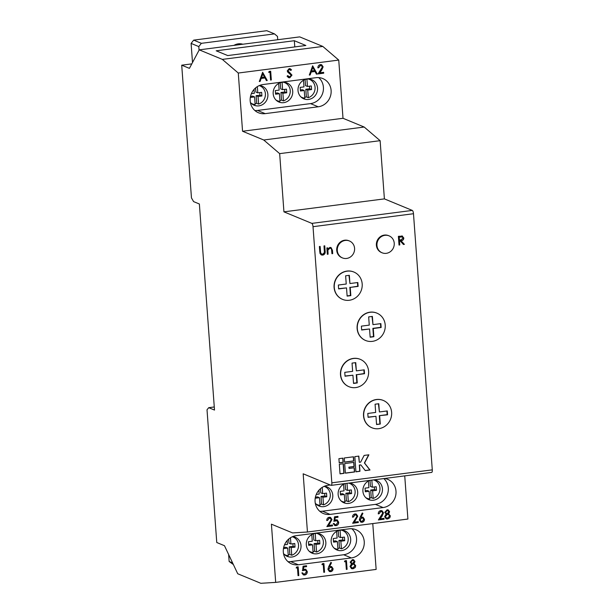 <?xml version="1.0" encoding="UTF-8"?>
<svg xmlns="http://www.w3.org/2000/svg" width="614" height="614" viewBox="0 0 614 614"><rect width="100%" height="100%" fill="white"/><g stroke="black" fill="none" stroke-linecap="round" stroke-linejoin="round"><path stroke-width="0.92" d="M380.818 511.508L379.022 513.772L378.27 513.872C378.278 512.076 379.122 510.994 380.787 510.602L382.038 510.741L383.504 512.874L382.046 516.228L380.12 518.83L384.019 518.323L384.08 519.221L378.393 519.958L382.76 513.043L381.731 511.615L380.626 511.424L379.022 513.772M355.053 514.831L353.265 517.095L352.513 517.195C352.52 515.399 353.357 514.317 355.03 513.926L356.281 514.064L357.747 516.197L354.362 522.153L358.254 521.647L358.323 522.545L352.636 523.281L357.003 516.366L355.966 514.939L354.861 514.747L353.265 517.095M329.296 518.155L327.508 520.419L326.755 520.519C326.763 518.723 327.6 517.64 329.273 517.257L330.516 517.387L331.99 519.521L328.605 525.477L332.496 524.97L332.565 525.868L326.878 526.605L331.245 519.69L330.209 518.262L329.104 518.078L327.508 520.419M330.263 484.999L327.96 485.29A14.797 13.853 112.5 0 0 315.235 498.046A14.797 13.853 112.5 0 0 323.378 513.519A14.797 13.853 112.5 0 0 330.094 514.402L383.113 507.555A14.797 13.853 112.5 0 0 395.838 494.8A14.797 13.853 112.5 0 0 387.703 479.327A14.797 13.853 112.5 0 0 384.587 478.475M214.278 406.967L208.729 407.681L207.018 409.791L216.765 542.515L224.463 545.7L237.725 573.752L260.82 583.3L275.686 582.387L271.411 524.172L292.579 532.921L307.445 532.008L407.903 519.045L404.733 475.873M307.445 532.008L303.17 473.801L331.076 485.336A2.963 0.921 -97.4 0 0 331.245 485.359A2.963 0.921 -97.4 0 0 331.829 482.819L313.017 226.689A2.963 0.921 -97.4 0 0 311.843 223.381L283.937 211.845L384.395 198.882L380.12 140.675L364.186 127.037L343.011 118.287L338.744 60.072L322.81 46.434L299.709 36.886L199.251 49.849L189.411 68.361L181.713 65.184L191.791 63.879M334.5 516.804L337.93 516.359L337.999 517.257L335.152 517.625L334.868 519.981L337.14 519.828L338.682 522.199C338.698 524.126 337.8 525.277 335.996 525.653L334.776 525.515L333.256 523.519L334.008 523.42L334.991 524.617L335.973 524.747L337.93 522.261L336.894 520.718L333.962 521.278L334.5 516.804M360.073 517.303L362.283 512.997L362.897 513.396L360.94 517.203L363.012 517.157L364.478 519.275C364.447 520.948 363.642 521.954 362.053 522.291L360.802 522.13L359.32 519.958L360.073 517.303M388.194 509.919L389.406 511.677L388.355 513.657L390.335 515.844L389.836 517.74L387.68 518.984L386.16 518.838L384.648 516.65L386.129 514.048L384.771 512.352L387.058 509.797L388.286 509.958L389.598 511.754L388.685 513.788M368.392 481.023L368.884 487.654L365.038 488.153L365.299 491.776L369.144 491.277L369.705 498.898A9.77 9.141 112.5 0 1 367.018 498.269L365.959 497.831M365.714 497.593A9.77 9.141 112.5 0 0 367.018 498.269M343.564 484.254L344.047 490.862L340.202 491.353L340.463 494.976L344.308 494.485L344.868 502.106A9.77 9.141 112.5 0 1 342.182 501.477L341.261 501.093A10.361 9.694 112.5 0 0 341.292 501.101M341.077 500.917A9.77 9.141 112.5 0 0 342.182 501.477M315.519 496.68L315.627 498.184L319.472 497.685L320.032 505.307A9.77 9.141 112.5 0 1 317.346 504.677L316.287 504.24M318.927 490.202L319.211 494.063L316.271 494.447M316.041 504.002A9.77 9.141 112.5 0 0 317.346 504.677M233.366 564.542L229.145 561.488L228.631 554.519M229.145 561.488L232.599 562.915M181.713 65.184L191.461 197.908L193.594 201.615L199.373 203.994L214.501 410.068L208.729 407.681M199.066 50.202L198.798 46.587L201.377 43.318L274.489 33.885L277.49 36.433L277.735 39.726M242.837 44.231A11.835 11.083 112.5 0 0 233.942 45.375M274.489 33.885L266.791 30.7L193.679 40.133L191.1 43.402L198.798 46.587M191.1 43.402L192.504 62.544M193.679 40.133L201.377 43.318M240.227 44.569A11.835 11.083 112.5 0 0 239.514 43.747M391.632 412.332A14.797 13.853 112.5 0 0 383.328 400.458A14.797 13.853 112.5 0 0 363.726 415.931A14.797 13.853 112.5 0 0 372.023 427.804A14.797 13.853 112.5 0 0 391.632 412.332M376.551 424.32L380.281 424.051L376.566 424.527L375.96 416.307L368.078 417.32L367.794 413.452L375.676 412.439L375.077 404.212L378.784 403.736L379.391 411.956L387.273 410.943L387.557 414.811L379.291 415.67L387.173 414.65L386.904 410.989M380.281 424.051L379.675 415.824M385.216 325.013A14.797 13.853 112.5 0 0 376.919 313.14A14.797 13.853 112.5 0 0 357.31 328.613A14.797 13.853 112.5 0 0 365.614 340.494A14.797 13.853 112.5 0 0 385.216 325.013M361.385 326.134L369.267 325.121L368.661 316.893L372.376 316.417L372.974 324.637L380.864 323.624L381.148 327.492L373.258 328.513L373.865 336.733L370.158 337.216L369.551 328.989L361.669 330.01L361.385 326.134M376.819 313.102A14.797 13.853 112.5 0 0 376.72 313.056A14.797 13.853 112.5 0 0 357.118 328.536A14.797 13.853 112.5 0 0 365.422 340.409A14.797 13.853 112.5 0 0 365.514 340.448M353.787 272.002A14.797 13.853 112.5 0 0 353.687 271.956A14.797 13.853 112.5 0 0 334.085 287.436A14.797 13.853 112.5 0 0 342.389 299.31A14.797 13.853 112.5 0 0 342.482 299.348M327.331 254.303L326.863 247.926L327.607 247.826L327.692 248.977L329.933 247.419L331.038 247.549L332.458 250.358L332.696 253.613L331.944 253.712L331.529 249.269L330.739 248.302L329.856 248.217L327.899 250.174L328.076 254.211L327.331 254.303M389.092 235.86L388.516 235.622A9.164 8.573 112.5 0 0 376.382 245.201A9.164 8.573 112.5 0 0 381.517 252.554L382.092 252.791A9.164 8.573 112.5 0 0 393.52 247.603A9.164 8.573 112.5 0 0 389.092 235.86A9.164 8.573 112.5 0 0 376.958 245.446A9.164 8.573 112.5 0 0 382.092 252.791M331.829 482.819L432.287 469.856L413.483 213.726L313.017 226.689M339.22 462.864L343.241 462.342L342.934 458.151L338.913 458.673L339.22 462.864M339.327 464.261L340.033 473.862L344.047 473.348L343.341 463.739L339.327 464.261M344.584 462.173L353.787 460.984L353.48 456.793L344.27 457.983L344.584 462.173M345.39 473.171L354.6 471.982L354.293 467.791L349.097 468.467L349.013 467.239L354.201 466.571L353.894 462.38L344.684 463.57L345.39 473.171M354.823 456.616L355.936 471.813L359.957 471.291L359.497 465.097L360.84 464.921L365.261 470.608L370.004 469.994L364.586 463.025L368.884 454.805L364.14 455.419L360.633 462.127L359.297 462.304L358.837 456.102L354.823 456.616M349.443 240.98L348.859 240.742A9.164 8.573 112.5 0 0 336.725 250.32A9.164 8.573 112.5 0 0 341.868 257.673L342.443 257.911A9.164 8.573 112.5 0 0 354.577 248.332A9.164 8.573 112.5 0 0 349.443 240.98A9.164 8.573 112.5 0 0 337.301 250.558A9.164 8.573 112.5 0 0 342.443 257.911M319.779 251.794L319.387 246.521L320.14 246.421L320.646 252.807L321.636 254.073L322.703 254.227L324.399 252.523L324 245.922L324.752 245.823L325.144 251.095C325.458 253.191 324.683 254.534 322.81 255.117L321.368 254.956L320.063 253.613L319.779 251.794M401.963 235.983L403.812 237.979C403.69 239.706 402.761 240.619 401.019 240.734L404.388 244.364L403.459 244.487L400.09 240.849L399.484 240.926L399.775 244.955L399.023 245.055L398.386 236.321L402.569 236.129M360.195 359.313A14.797 13.853 112.5 0 0 360.103 359.274A14.797 13.853 112.5 0 0 340.501 374.755A14.797 13.853 112.5 0 0 348.798 386.628A14.797 13.853 112.5 0 0 348.898 386.666M383.228 400.42A14.797 13.853 112.5 0 0 383.136 400.374A14.797 13.853 112.5 0 0 363.534 415.855A14.797 13.853 112.5 0 0 371.831 427.728A14.797 13.853 112.5 0 0 371.93 427.766M344.477 561.756L344.907 560.797L346.449 560.597L347.094 569.331L346.342 569.431L345.766 561.595L344.477 561.756M321.936 564.665L322.365 563.706L323.916 563.506L324.553 572.24L323.801 572.34L323.225 564.504L321.936 564.665M296.178 567.988L296.608 567.029L298.151 566.829L298.795 575.564L298.043 575.663L297.468 567.827L296.178 567.988M275.686 582.387L376.144 569.424L372.775 523.581M298.335 564.773A14.797 13.853 -67.5 0 1 291.612 563.898A14.797 13.853 -67.5 0 1 283.476 548.425A14.797 13.853 -67.5 0 1 296.194 535.669L349.22 528.823A14.797 13.853 -67.5 0 1 355.936 529.705A14.797 13.853 -67.5 0 1 364.079 545.178A14.797 13.853 -67.5 0 1 351.354 557.934L298.335 564.773L290.637 561.595A14.797 13.853 -67.5 0 1 288.027 561.672M303.093 566.192L306.524 565.755L306.593 566.645L303.746 567.014L303.462 569.37L305.734 569.224L307.276 571.588C307.292 573.514 306.394 574.666 304.582 575.042L303.37 574.904L301.85 572.908L302.602 572.816L303.585 574.006L304.559 574.144L306.524 571.657L305.488 570.107L302.556 570.675L303.093 566.192M328.667 566.691L330.869 562.386L331.483 562.785L329.534 566.599L331.606 566.545L333.064 568.671C333.041 570.337 332.235 571.342 330.647 571.68L329.396 571.519L327.914 569.347L328.667 566.691M353.564 559.722L354.785 561.48L353.725 563.46L355.706 565.655L355.207 567.543L353.058 568.787L351.53 568.641L350.026 566.461L351.5 563.852L350.141 562.163L352.428 559.6L353.664 559.761L354.976 561.564L354.063 563.598M312.649 65.813L317.261 74.033L316.448 74.14L315.005 71.5L311.206 71.991L310.139 74.954L309.318 75.061L312.649 65.813M268.709 72.391L269.139 71.431L270.682 71.232L271.327 79.958L270.574 80.058L269.999 72.222L268.709 72.391M283.937 211.845L279.662 153.638L263.728 140L242.553 131.25L238.278 73.035L338.744 60.072M242.553 131.25L343.011 118.287M265.202 113.636L318.229 106.79A14.797 13.853 112.5 0 0 330.954 94.042A14.797 13.853 112.5 0 0 322.81 78.561A14.797 13.853 112.5 0 0 316.087 77.686L263.068 84.532A14.797 13.853 112.5 0 0 250.343 97.281A14.797 13.853 112.5 0 0 258.486 112.761A14.797 13.853 112.5 0 0 265.202 113.636L257.504 110.451L310.531 103.612A14.797 13.853 112.5 0 0 322.734 93.052A14.797 13.853 112.5 0 0 318.697 77.61M262.631 72.268L267.243 80.488L266.43 80.595L264.987 77.955L261.188 78.446L260.121 81.409L259.308 81.516L262.631 72.268M289.77 77.809L288.58 77.656L287.083 76.228L287.759 75.691L289.708 76.911L291.236 75.223L287.805 72.191L287.237 70.925L289.148 68.622L290.23 68.76L291.489 69.812L290.852 70.433L289.133 69.528L287.989 70.794L291.988 75.138L289.77 77.809L288.48 77.617M288.864 76.765L289.708 76.911M289.762 69.582L288.941 69.451L287.989 70.794M320.439 65.491L318.643 67.755L317.891 67.847C317.898 66.059 318.743 64.969 320.408 64.585L321.659 64.723L323.125 66.857L321.667 70.211L319.74 72.813L323.639 72.306L323.701 73.204L318.014 73.933L322.381 67.026L321.352 65.598L320.239 65.406L318.643 67.755M336.633 531.402L337.117 538.033L333.272 538.524L333.54 542.147L337.385 541.655L337.946 549.277A9.77 9.141 -67.5 0 1 335.259 548.647A9.77 9.141 -67.5 0 1 333.955 547.972M341.315 530.151A9.77 9.141 -67.5 0 1 342.719 530.588A9.77 9.141 -67.5 0 1 348.199 539.89A9.77 9.141 -67.5 0 1 341.415 548.824L339.496 548.033A9.77 9.141 112.5 0 1 337.884 548.409M341.415 548.824L340.854 541.203L344.7 540.711L344.439 537.089L340.593 537.58L338.667 536.789L338.222 530.688M340.056 530.243L340.593 537.58M316.479 533.351A9.77 9.141 -67.5 0 1 317.883 533.796A9.77 9.141 -67.5 0 1 323.363 543.098A9.77 9.141 -67.5 0 1 316.578 552.032L314.66 551.234A9.77 9.141 112.5 0 1 313.048 551.618M311.797 534.602L312.28 541.233L308.435 541.732L308.704 545.355L312.549 544.856L313.109 552.477A9.77 9.141 -67.5 0 1 310.423 551.848A9.77 9.141 -67.5 0 1 309.118 551.172M315.22 533.443L315.757 540.788L319.602 540.289L319.863 543.912L316.018 544.411L316.578 552.032M283.76 547.051L283.868 548.555L287.713 548.064L288.273 555.685A9.77 9.141 -67.5 0 1 285.587 555.056A9.77 9.141 -67.5 0 1 284.282 554.381M292.348 536.743A9.77 9.141 -67.5 0 1 293.047 537.004A9.77 9.141 -67.5 0 1 298.527 546.299A9.77 9.141 -67.5 0 1 291.742 555.233L289.823 554.442A9.77 9.141 112.5 0 1 288.212 554.818M291.742 555.233L291.182 547.611L295.027 547.12L294.766 543.497L290.921 543.996L288.994 543.198L288.687 539.061M290.46 537.757L290.921 543.996M350.678 539.153A10.361 9.694 -67.5 0 1 336.956 549.983A10.361 9.694 -67.5 0 1 331.951 536.713A10.361 9.694 -67.5 0 1 344.868 530.841A10.361 9.694 -67.5 0 1 350.678 539.153M351.83 528.746A14.797 13.853 -67.5 0 1 355.859 544.188A14.797 13.853 -67.5 0 1 343.656 554.749L290.637 561.595M325.842 542.354A10.361 9.694 -67.5 0 1 312.119 553.191A10.361 9.694 -67.5 0 1 307.115 539.913A10.361 9.694 -67.5 0 1 320.032 534.042A10.361 9.694 -67.5 0 1 325.842 542.354M292.671 536.613A10.361 9.694 -67.5 0 1 295.196 537.25A10.361 9.694 -67.5 0 1 301.006 545.562A10.361 9.694 -67.5 0 1 287.283 556.399A10.361 9.694 -67.5 0 1 283.491 553.475M304.751 97.273A9.77 9.141 112.5 0 0 306.363 96.889L308.289 97.687A9.77 9.141 112.5 0 0 315.066 88.754A9.77 9.141 112.5 0 0 309.586 79.452A9.77 9.141 112.5 0 0 308.19 79.006M300.822 96.828A9.77 9.141 112.5 0 0 302.126 97.503A9.77 9.141 112.5 0 0 304.813 98.133L304.26 90.511L300.415 91.01L300.146 87.388L303.991 86.896L303.5 80.257M275.985 100.036A9.77 9.141 112.5 0 0 277.29 100.711A9.77 9.141 112.5 0 0 279.976 101.341L279.424 93.719L275.579 94.218L275.31 90.596L279.155 90.097L278.664 83.466M251.379 93.681L254.319 93.305L254.035 89.437M251.149 103.236A9.77 9.141 112.5 0 0 252.454 103.912A9.77 9.141 112.5 0 0 255.14 104.549L254.587 96.92L250.742 97.419L250.627 95.914M311.843 223.381L412.301 210.418L384.395 198.882M279.662 153.638L380.12 140.675M263.728 140L364.186 127.037M238.278 73.035L222.345 59.397L322.81 46.434M227.733 55.567L305.872 45.49L294.321 40.716L216.189 50.801L227.733 55.567M222.345 59.397L199.251 49.849M432.287 469.856A2.963 0.921 82.6 0 1 431.703 472.396L331.245 485.359M412.301 210.418A2.963 0.921 82.6 0 1 413.483 213.726M294.781 46.917L294.321 40.716M254.894 110.535A14.797 13.853 112.5 0 0 257.504 110.451M250.358 102.331A10.361 9.694 112.5 0 0 254.158 105.255A10.361 9.694 112.5 0 0 267.881 94.426A10.361 9.694 112.5 0 0 262.071 86.114A10.361 9.694 112.5 0 0 259.538 85.469M317.553 88.017A10.361 9.694 112.5 0 0 311.743 79.705A10.361 9.694 112.5 0 0 298.826 85.569A10.361 9.694 112.5 0 0 303.83 98.846A10.361 9.694 112.5 0 0 317.553 88.017M292.717 91.217A10.361 9.694 112.5 0 0 286.907 82.905A10.361 9.694 112.5 0 0 273.99 88.777A10.361 9.694 112.5 0 0 278.994 102.054A10.361 9.694 112.5 0 0 292.717 91.217M255.079 103.682A9.77 9.141 112.5 0 0 256.69 103.305L258.617 104.096A9.77 9.141 112.5 0 0 265.394 95.162A9.77 9.141 112.5 0 0 259.914 85.86A9.77 9.141 112.5 0 0 259.215 85.607M255.562 87.925L255.861 92.062L257.788 92.852L257.335 86.612M257.788 92.852L261.633 92.361L261.902 95.976L258.057 96.475L258.617 104.096M279.915 100.481A9.77 9.141 112.5 0 0 281.527 100.097L283.453 100.896A9.77 9.141 112.5 0 0 290.23 91.954A9.77 9.141 112.5 0 0 284.75 82.66A9.77 9.141 112.5 0 0 283.353 82.215M283.453 100.896L282.893 93.274L286.738 92.775L286.469 89.153L282.624 89.652L282.087 82.307M308.289 97.687L307.729 90.066L311.574 89.567L311.306 85.952L307.461 86.444L306.923 79.106M256.69 103.305L256.13 95.677L258.057 96.475M250.666 96.383L252.661 96.129L254.587 96.92M256.13 95.677L259.975 95.185L259.783 92.599M259.975 95.185L261.902 95.976M282.624 89.652L280.698 88.853L280.253 82.752M282.893 93.274L280.966 92.476L284.812 91.977L284.62 89.391M281.527 100.097L280.966 92.476M279.424 93.719L277.497 92.921L275.502 93.182M284.812 91.977L286.738 92.775M306.363 96.889L305.803 89.268L309.648 88.777L309.456 86.19M309.648 88.777L311.574 89.567M305.803 89.268L307.729 90.066M305.089 79.551L305.534 85.653L307.461 86.444M300.338 89.974L302.334 89.721L304.26 90.511M284.512 544.818L287.444 544.441L287.16 540.581M283.791 547.527L285.786 547.266L287.713 548.064M291.182 547.611L289.263 546.821L289.823 554.442M289.263 546.821L293.108 546.322L295.027 547.12M292.916 543.735L293.108 546.322M313.386 533.888L313.831 539.99L315.757 540.788M316.018 544.411L314.099 543.613L314.66 551.234M308.627 544.319L310.623 544.065L312.549 544.856M314.099 543.613L317.945 543.114L319.863 543.912M317.753 540.527L317.945 543.114M340.854 541.203L338.936 540.412L342.781 539.913L344.7 540.711M342.589 537.327L342.781 539.913M337.385 541.655L335.459 540.857L333.463 541.118M338.936 540.412L339.496 548.033M262.623 72.306L267.243 80.488M267.052 80.411L266.376 80.495M261.188 78.446L264.987 77.955M260.996 78.362L260.121 81.409M259.929 81.324L259.346 81.401M262.807 73.964L261.341 77.418L264.527 77.111L262.807 73.964L261.533 77.494M270.498 71.255L271.327 79.958M271.135 79.881L270.567 79.958M268.763 72.275L269.999 72.222M287.567 75.614L289.516 76.834M290.13 68.722L291.489 69.812M291.297 69.735L290.721 70.295M289.67 69.535L288.941 69.451M287.797 70.71L288.618 71.846M288.426 71.769L289.808 72.575M289.616 72.49L291.988 75.138M291.796 75.054L289.578 77.725M312.633 65.852L317.261 74.033M317.07 73.956L316.394 74.041M311.206 71.991L315.005 71.5M311.014 71.907L310.139 74.954M309.947 74.87L309.356 74.946M312.818 67.509L311.359 70.963L314.545 70.656L312.818 67.509L311.551 71.04M318.451 67.67L317.891 67.747M321.559 64.685L323.125 66.857M322.933 66.78L319.74 72.813M323.455 72.329L323.701 73.204M323.509 73.12L318.098 73.818M321.252 65.56L320.239 65.406M297.967 566.86L298.795 575.564M298.604 575.487L298.036 575.556M296.232 567.881L297.468 567.827M306.34 565.778L306.593 566.645M306.401 566.568L303.746 567.014M303.554 566.937L303.462 569.37M305.634 569.186L307.276 571.588M307.084 571.511C307.092 573.438 306.194 574.581 304.39 574.965L304.582 575.042M304.39 574.965L303.27 574.865M302.441 572.831L303.493 573.967M305.388 570.068L304.367 569.984M304.176 569.907L302.357 570.59M323.731 563.529L324.553 572.24M324.361 572.164L323.793 572.233M321.989 564.558L323.225 564.504M330.854 562.416L331.483 562.785M331.291 562.708L329.534 566.599M331.506 566.507L333.064 568.671M332.872 568.587C332.849 570.26 332.044 571.266 330.455 571.603L330.647 571.68M330.455 571.603L329.304 571.481M331.192 567.397L330.109 567.236L328.475 569.201L329.595 570.629M332.32 568.81L331.284 567.428L330.301 567.321L328.674 569.285L329.695 570.675L330.624 570.782L332.32 568.81M346.265 560.628L347.094 569.331M346.902 569.255L346.334 569.324M344.531 561.649L345.766 561.595M353.725 563.46L355.706 565.655M355.514 565.571L355.207 567.543M355.015 567.466L353.058 568.787M352.866 568.71L351.438 568.602M353.733 564.281L352.582 564.112L350.586 566.308L351.684 567.72M353.334 560.559L352.259 560.421L350.701 561.994L351.707 563.145M354.217 561.626L353.426 560.59L352.451 560.505L350.893 562.079L351.799 563.191L352.689 563.299L354.217 561.626M354.961 565.763L353.833 564.32L352.774 564.189L350.778 566.392L351.776 567.766L352.996 567.889L354.961 565.763M339.212 462.756L343.049 462.265L342.75 458.174M340.026 473.762L343.855 473.264L343.157 463.762M344.577 462.066L353.595 460.907L353.296 456.816M349.097 468.467L348.821 467.162L354.009 466.494L353.71 462.403M345.383 473.072L354.408 471.905L354.101 467.814M359.297 462.304L358.653 456.125M365.184 470.516L369.812 469.917L364.394 462.948L368.638 454.836M355.928 471.705L359.766 471.214L359.305 465.013L360.84 464.921M319.955 246.444L320.646 252.807M320.447 252.73L321.536 254.035M324.568 245.846L324.952 251.019C325.267 253.114 324.491 254.449 322.619 255.04L322.81 255.117M322.619 255.04L321.268 254.917M327.423 247.856L327.692 248.977M330.938 247.511L332.266 250.274L332.696 253.613M332.504 253.536L331.936 253.605M330.639 248.271L329.856 248.217M329.664 248.14L327.899 250.174M327.707 250.098L328.076 254.211M327.884 254.127L327.323 254.204M401.771 235.906L403.812 237.979M403.621 237.902C403.498 239.629 402.561 240.542 400.827 240.65L401.019 240.734M400.827 240.65L404.388 244.364M404.196 244.288L403.375 244.387M399.484 240.926L400.09 240.849M399.284 240.849L399.775 244.955M399.584 244.879L399.016 244.955M402.178 236.927L399.008 237.042L399.415 240.036L400.95 239.851L403.06 238.078L402.277 236.966L399.2 237.119L399.415 240.036M334.277 287.513A14.797 13.853 112.5 0 0 342.581 299.394A14.797 13.853 112.5 0 0 362.183 283.914A14.797 13.853 112.5 0 0 353.887 272.04A14.797 13.853 112.5 0 0 334.277 287.513M346.519 287.889L347.125 296.109L350.832 295.633L350.226 287.413L358.115 286.393L357.832 282.524L349.942 283.538L349.343 275.318L345.628 275.793L346.235 284.021L338.352 285.034L338.636 288.91L346.519 287.889L338.621 288.703M340.693 374.832A14.797 13.853 112.5 0 0 348.99 386.705A14.797 13.853 112.5 0 0 368.6 371.232A14.797 13.853 112.5 0 0 360.295 359.359A14.797 13.853 112.5 0 0 340.693 374.832M352.927 375.208L353.534 383.428L357.248 382.952L356.642 374.724L364.524 373.711L364.24 369.843L356.358 370.856L355.752 362.636L352.045 363.112L352.643 371.34L344.761 372.353L345.045 376.221L352.927 375.208L345.03 376.014M361.654 329.802L369.551 328.989M372 316.463L372.974 324.637M370.142 337.009L373.481 336.572L372.875 328.352L380.764 327.331L380.488 323.67M380.764 327.331L381.148 327.492M372.875 328.352L373.258 328.513M373.481 336.572L373.865 336.733M379.889 423.89L379.291 415.67M375.96 416.307L368.062 417.113M379.391 411.956L378.416 403.782M387.173 414.65L387.557 414.811M356.358 370.856L355.383 362.682M356.642 374.724L364.14 373.55L363.872 369.889M353.518 383.22L356.857 382.791L356.258 374.571M356.857 382.791L357.248 382.952M364.14 373.55L364.524 373.711M349.942 283.538L348.967 275.364M350.226 287.413L357.732 286.231L357.455 282.57M347.11 295.902L350.448 295.472L349.842 287.252M350.448 295.472L350.832 295.633M357.732 286.231L358.115 286.393M319.787 511.301A14.797 13.853 112.5 0 0 322.396 511.216L375.415 504.378A14.797 13.853 112.5 0 0 387.572 493.971A14.797 13.853 112.5 0 0 383.819 478.575M369.774 480.386A10.361 9.694 112.5 0 0 362.897 489.926A10.361 9.694 112.5 0 0 368.722 499.612A10.361 9.694 112.5 0 0 382.445 488.775A10.361 9.694 112.5 0 0 376.628 480.463A10.361 9.694 112.5 0 0 374.118 479.826M345.007 483.579A10.361 9.694 112.5 0 0 338.122 493.119A10.361 9.694 112.5 0 0 343.947 502.805A10.361 9.694 112.5 0 0 357.67 491.975A10.361 9.694 112.5 0 0 351.86 483.663A10.361 9.694 112.5 0 0 349.351 483.018M315.251 503.096A10.361 9.694 112.5 0 0 319.05 506.02A10.361 9.694 112.5 0 0 332.773 495.183A10.361 9.694 112.5 0 0 326.955 486.871A10.361 9.694 112.5 0 0 324.43 486.234M369.643 498.038A9.77 9.141 112.5 0 0 371.255 497.655L373.182 498.453A9.77 9.141 112.5 0 0 379.959 489.511A9.77 9.141 112.5 0 0 374.479 480.217A9.77 9.141 112.5 0 0 373.565 479.895M373.182 498.453L372.621 490.832L376.466 490.333L376.198 486.71L372.353 487.209L371.831 480.117M344.807 501.239A9.77 9.141 112.5 0 0 346.419 500.863L348.345 501.653A9.77 9.141 112.5 0 0 355.122 492.72A9.77 9.141 112.5 0 0 349.642 483.418A9.77 9.141 112.5 0 0 348.729 483.103M348.345 501.653L347.785 494.032L351.63 493.541L351.361 489.918L347.516 490.409L346.994 483.325M319.971 504.447A9.77 9.141 112.5 0 0 321.582 504.063L323.509 504.861A9.77 9.141 112.5 0 0 330.286 495.928A9.77 9.141 112.5 0 0 324.806 486.626A9.77 9.141 112.5 0 0 324.108 486.372M323.509 504.861L322.949 497.24L326.794 496.741L326.525 493.119L322.68 493.618L322.22 487.378M315.55 497.148L317.553 496.887L319.472 497.685M322.68 493.618L320.754 492.819L320.454 488.69M321.582 504.063L321.022 496.442L324.867 495.943L324.676 493.357M324.867 495.943L326.794 496.741M321.022 496.442L322.949 497.24M340.386 493.948L342.389 493.687L344.308 494.485M347.516 490.409L345.59 489.619L345.145 483.563M346.419 500.863L345.859 493.242L349.704 492.743L349.512 490.156M349.704 492.743L351.63 493.541M345.859 493.242L347.785 494.032M365.223 490.739L367.226 490.479L369.144 491.277M372.353 487.209L370.426 486.411L369.981 480.355M371.255 497.655L370.695 490.033L374.54 489.535L374.348 486.948M374.54 489.535L376.466 490.333M370.695 490.033L372.621 490.832M327.308 520.342L326.748 520.411M330.424 517.349L331.99 519.521M331.798 519.444L328.605 525.477M332.312 525.001L332.565 525.868M332.374 525.791L326.963 526.49M330.109 518.224L329.104 518.078M337.746 516.382L337.999 517.257M337.807 517.18L335.152 517.625M334.96 517.548L334.868 519.981M337.04 519.789L338.682 522.199M338.491 522.123C338.506 524.041 337.608 525.193 335.797 525.576L335.996 525.653M335.797 525.576L334.684 525.469M333.847 523.443L334.899 524.579M336.794 520.68L335.774 520.595M335.582 520.519L333.77 521.202M353.073 517.019L352.513 517.088M356.181 514.025L357.747 516.197M357.555 516.121L354.362 522.153M358.069 521.67L358.323 522.545M358.131 522.468L352.72 523.166M355.867 514.9L354.861 514.747M362.26 513.028L362.897 513.396M362.697 513.312L360.94 517.203M362.912 517.118L364.478 519.275M364.286 519.198C364.255 520.872 363.45 521.869 361.861 522.207L362.053 522.291M361.861 522.207L360.71 522.092M362.598 518.001L361.516 517.848L359.888 519.812L361.001 521.232M363.726 519.421L362.69 518.039L361.707 517.924L360.08 519.889L361.101 521.278L362.03 521.386L363.726 519.421M378.83 513.695L378.27 513.764M381.939 510.702L383.504 512.874M383.313 512.797L380.12 518.83M383.834 518.346L384.08 519.221M383.888 519.145L378.477 519.843M381.632 511.577L380.626 511.424M388.355 513.657L390.335 515.844M390.143 515.768L389.836 517.74M389.644 517.656L387.68 518.984M387.488 518.907L386.06 518.792M388.363 514.471L387.211 514.309L385.216 516.504L386.306 517.917M387.956 510.748L386.889 510.618L385.331 512.191L386.336 513.342M388.846 511.823L388.056 510.787L387.081 510.694L385.523 512.268L386.429 513.381L387.319 513.496L388.846 511.823M389.583 515.96L388.455 514.509L387.403 514.386L385.408 516.581L386.398 517.955L387.626 518.086L389.583 515.96M310.531 103.612L318.229 106.79M343.656 554.749L351.354 557.934M322.396 511.216L330.094 514.402M375.415 504.378L383.113 507.555M342.719 530.588L341.66 530.151M335.259 548.647L334.2 548.202M317.883 533.796L316.824 533.359M310.423 551.848L309.364 551.41M293.047 537.004L292.387 536.728M285.587 555.056L284.528 554.619M309.586 79.452L308.527 79.014M302.126 97.503L301.067 97.066M259.914 85.86L259.262 85.592M252.454 103.912L251.395 103.474M284.75 82.66L283.691 82.222M277.29 100.711L276.231 100.274M374.479 480.217L373.673 479.879M349.642 483.418L348.836 483.088M324.806 486.626L324.146 486.357"/></g></svg>
